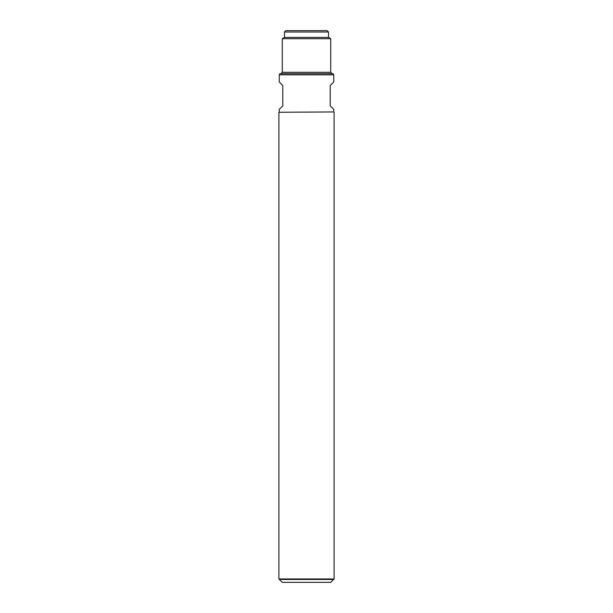 <?xml version="1.0" encoding="UTF-8"?>
<svg xmlns="http://www.w3.org/2000/svg" width="613" height="613" viewBox="0 0 613 613"><rect width="100%" height="100%" fill="white"/><g stroke="black" fill="none" stroke-linecap="round" stroke-linejoin="round"><path stroke-width="0.92" d="M279.405 579.469L333.595 579.469L330.714 582.35L334.1 578.963L278.9 578.963L282.286 582.35L330.714 582.35L282.286 582.35L279.405 579.469M333.763 74.832L279.237 74.832L279.911 73.66L333.089 73.66L333.763 74.832L333.763 81.958L330.208 85.513L330.208 105.834L333.763 109.39L333.763 111.934L278.9 112.271L278.9 578.963M279.237 111.934L279.237 109.39L282.792 105.834L282.792 85.513L279.237 81.958L279.237 74.832M284.486 37.424L328.514 37.424L328.514 32.006L327.158 30.65L285.842 30.65L284.486 32.006L284.486 37.424L282.286 38.696L282.286 72.303L280.93 73.66L332.07 73.66L330.714 72.303L282.286 72.303M328.514 37.424L330.714 38.696L282.286 38.696M330.714 38.696L330.714 72.303M333.763 111.934L278.9 112.271M334.1 112.271L334.1 578.963M328.514 32.006L284.486 32.006"/></g></svg>

